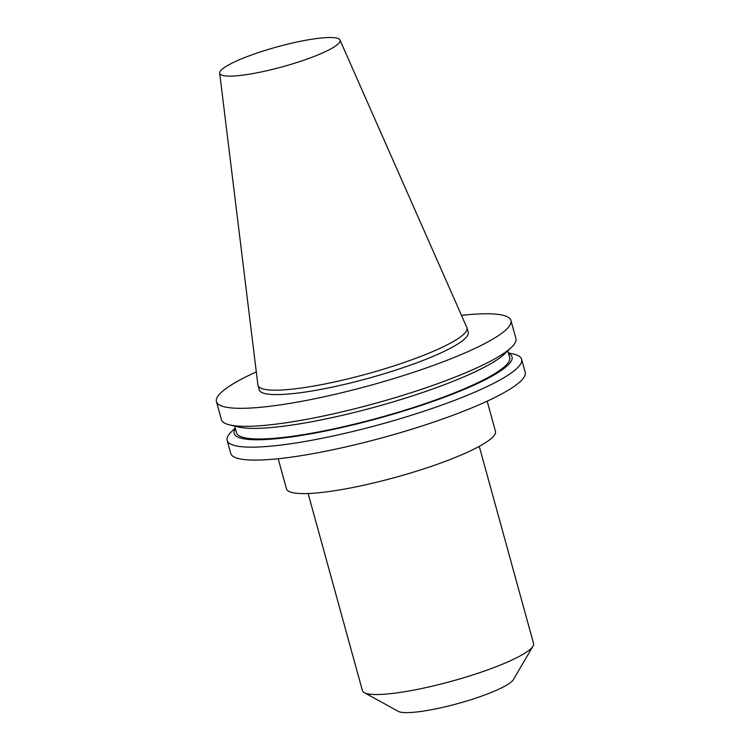 <?xml version="1.0" encoding="UTF-8"?>
<svg xmlns="http://www.w3.org/2000/svg" width="750" height="750" viewBox="0 0 750 750"><rect width="100%" height="100%" fill="white"/><g stroke="black" fill="none" stroke-linecap="round" stroke-linejoin="round"><path stroke-width="1.12" d="M308.128 493.509L362.419 690.619A88.753 14.653 -15.4 0 0 364.275 692.644L398.306 711.356A60.516 9.984 -15.4 0 0 488.541 693.544A60.516 9.984 -15.4 0 0 513.337 679.669L532.997 646.172A88.753 14.653 -15.4 0 0 533.55 643.472L479.259 446.372M364.275 692.644A88.753 14.653 -15.4 0 0 496.622 666.534A88.753 14.653 -15.4 0 0 532.997 646.172M219.684 73.144L257.897 384.975A108.384 17.887 -15.4 0 0 257.981 385.397L259.209 389.831A108.384 17.887 -15.4 0 0 317.194 390.084A108.384 17.887 -15.4 0 0 423.094 360.422A108.384 17.887 -15.4 0 0 468.188 332.269L466.969 327.834A108.384 17.887 -15.4 0 0 466.819 327.422L339.975 40.013A62.4 10.303 -15.4 0 0 306.009 40.219A62.4 10.303 -15.4 0 0 245.7 57.178A62.4 10.303 -15.4 0 0 219.684 73.144A62.4 10.303 -15.4 0 0 252.469 73.65A62.4 10.303 -15.4 0 0 314.1 56.456A62.4 10.303 -15.4 0 0 339.975 40.013M257.981 385.397A108.384 17.887 -15.4 0 0 315.975 385.659A108.384 17.887 -15.4 0 0 421.875 355.997A108.384 17.887 -15.4 0 0 466.969 327.834M256.294 371.878A152.728 25.209 -15.4 0 0 216.45 401.606L221.409 419.606A152.728 25.209 -15.4 0 0 229.669 424.913A152.728 25.209 -15.4 0 0 452.362 378.169A152.728 25.209 -15.4 0 0 511.519 347.278A152.728 25.209 -15.4 0 0 515.897 338.494L510.938 320.484A152.728 25.209 -15.4 0 0 461.494 315.356M216.45 401.606A152.728 25.209 -15.4 0 0 298.163 401.962A152.728 25.209 -15.4 0 0 447.403 360.159A152.728 25.209 -15.4 0 0 510.938 320.484M229.669 424.913L238.809 427.059A144.113 23.784 -15.4 0 0 448.941 382.95A144.113 23.784 -15.4 0 0 504.759 353.803L511.519 347.278M234.684 426.084L236.522 432.759A141.647 23.381 -15.4 0 0 312.309 433.097A141.647 23.381 -15.4 0 0 450.722 394.322A141.647 23.381 -15.4 0 0 509.653 357.525L507.816 350.859M235.359 428.531A144.113 23.784 -15.4 0 0 300 435.656A144.113 23.784 -15.4 0 0 452.072 394.312A144.113 23.784 -15.4 0 0 508.491 353.306M235.228 428.062L231.525 431.644A152.728 25.209 -15.4 0 0 227.147 440.428A152.728 25.209 -15.4 0 0 308.859 440.794A152.728 25.209 -15.4 0 0 458.091 398.991A152.728 25.209 -15.4 0 0 521.634 359.316A152.728 25.209 -15.4 0 0 513.375 354.009L508.359 352.838M227.147 440.428L230.719 453.394A152.728 25.209 -15.4 0 0 312.431 453.75A152.728 25.209 -15.4 0 0 461.663 411.947A152.728 25.209 -15.4 0 0 525.206 372.272L521.634 359.316M278.184 458.738L286.472 488.831A108.384 17.887 -15.4 0 0 344.466 489.084A108.384 17.887 -15.4 0 0 450.366 459.422A108.384 17.887 -15.4 0 0 495.45 431.269L487.162 401.175"/></g></svg>
